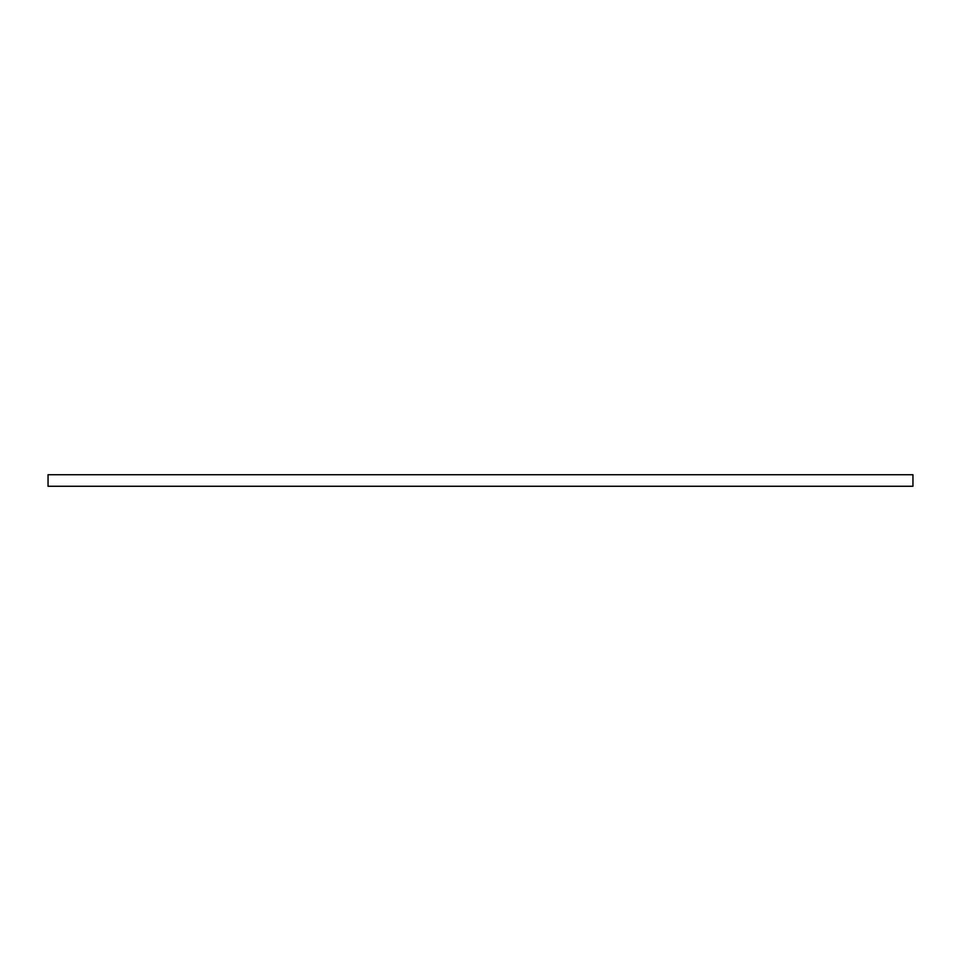 <?xml version="1.0" encoding="UTF-8"?>
<svg xmlns="http://www.w3.org/2000/svg" width="961" height="961" viewBox="0 0 961 961"><rect width="100%" height="100%" fill="white"/><g stroke="black" fill="none" stroke-linecap="round" stroke-linejoin="round"><path stroke-width="1.44" d="M912.95 474.734L912.95 486.266L48.05 486.266L48.05 474.734L912.95 474.734"/></g></svg>
